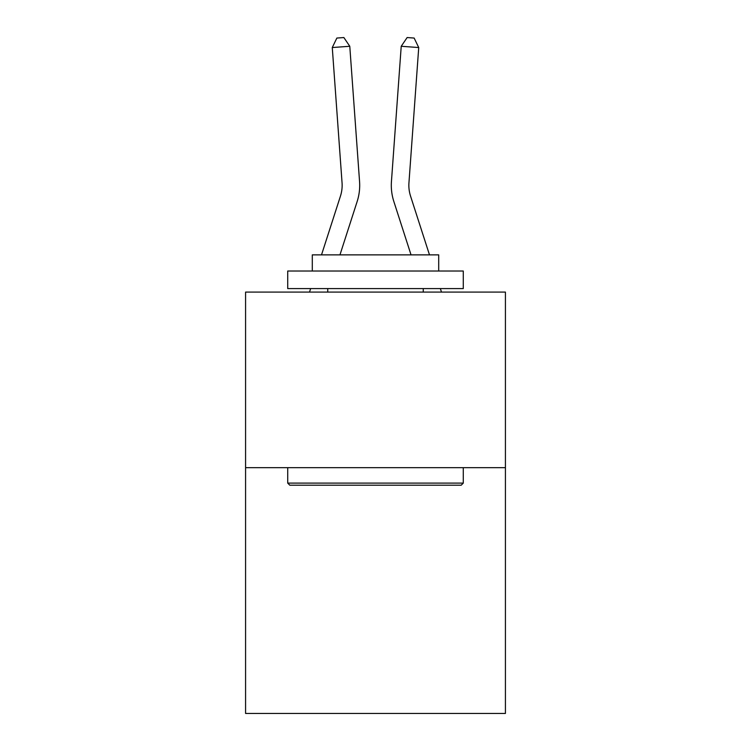 <?xml version="1.0" encoding="UTF-8"?>
<svg xmlns="http://www.w3.org/2000/svg" width="751" height="751" viewBox="0 0 751 751"><rect width="100%" height="100%" fill="white"/><g stroke="black" fill="none" stroke-linecap="round" stroke-linejoin="round"><path stroke-width="1.13" d="M505.423 467.657L505.423 713.45L245.577 713.45L245.577 292.092L505.423 292.092L505.423 467.657L245.577 467.657M357.157 201.512L339.959 254.871L357.157 201.512A52.673 52.673 139.9 0 0 359.56 181.545L349.778 46.28L359.56 181.545M321.512 254.871L340.447 196.124A35.109 35.109 -16.3 0 0 342.052 182.812L332.271 47.538L336.861 38.057L343.864 37.55L349.778 46.28L332.271 47.538M429.488 254.871L410.553 196.124A35.109 35.109 16.3 0 1 408.948 182.812L418.729 47.538L401.222 46.28L391.44 181.545A52.673 52.673 -139.9 0 0 393.843 201.512L411.041 254.871L393.843 201.512M289.82 485.212L287.717 483.109L463.283 483.109L461.18 485.212L289.82 485.212M463.283 271.027L463.283 288.581L287.717 288.581L287.717 271.027L463.283 271.027M312.294 271.027L312.294 254.871L438.706 254.871L438.706 271.027M463.283 467.657L463.283 483.109M287.717 467.657L287.717 483.109M423.254 288.581L423.254 292.092M327.746 288.581L327.746 292.092M340.447 196.124A35.109 35.109 -40.1 0 0 342.052 182.812A35.109 35.109 -40.1 0 1 340.447 196.124A35.109 35.109 -40.1 0 0 342.052 182.812A35.109 35.109 -40.1 0 1 340.447 196.124A35.109 35.109 -40.1 0 0 342.052 182.812A35.109 35.109 -40.1 0 1 340.447 196.124A35.109 35.109 -40.1 0 0 342.052 182.812A35.109 35.109 -40.1 0 1 340.447 196.124A35.109 35.109 -40.1 0 0 342.052 182.812A35.109 35.109 -40.1 0 1 340.447 196.124A35.109 35.109 -40.1 0 0 342.052 182.812A35.109 35.109 -40.1 0 1 340.447 196.124A35.109 35.109 -40.1 0 0 342.052 182.812A35.109 35.109 -40.1 0 1 340.447 196.124A35.109 35.109 -40.1 0 0 342.052 182.812A35.109 35.109 -40.1 0 1 340.447 196.124A35.109 35.109 -40.1 0 0 342.052 182.812A35.109 35.109 -40.1 0 1 340.447 196.124A35.109 35.109 -40.1 0 0 342.052 182.812A35.109 35.109 -40.1 0 1 340.447 196.124A35.109 35.109 -40.1 0 0 342.052 182.812A35.109 35.109 -40.1 0 1 340.447 196.124A35.109 35.109 -40.1 0 0 342.052 182.812A35.109 35.109 -40.1 0 1 340.447 196.124A35.109 35.109 -40.1 0 0 342.052 182.812A35.109 35.109 -40.1 0 1 340.447 196.124A35.109 35.109 -40.1 0 0 342.052 182.812A35.109 35.109 -40.1 0 1 340.447 196.124A35.109 35.109 -40.1 0 0 342.052 182.812A35.109 35.109 -40.1 0 1 340.447 196.124A35.109 35.109 -40.1 0 0 342.052 182.812A35.109 35.109 -40.1 0 1 340.447 196.124A35.109 35.109 -40.1 0 0 342.052 182.812A35.109 35.109 -40.1 0 1 340.447 196.124A35.109 35.109 -40.1 0 0 342.052 182.812A35.109 35.109 -40.1 0 1 340.447 196.124A35.109 35.109 -40.1 0 0 342.052 182.812A35.109 35.109 -40.1 0 1 340.447 196.124A35.109 35.109 -40.1 0 0 342.052 182.812A35.109 35.109 -40.1 0 1 340.447 196.124A35.109 35.109 -40.1 0 0 342.052 182.812A35.109 35.109 -40.1 0 1 340.447 196.124A35.109 35.109 -40.1 0 0 342.052 182.812A35.109 35.109 -40.1 0 1 340.447 196.124A35.109 35.109 -40.1 0 0 342.052 182.812A35.109 35.109 -40.1 0 1 340.447 196.124A35.109 35.109 -40.1 0 0 342.052 182.812A35.109 35.109 -40.1 0 1 340.447 196.124A35.109 35.109 -40.1 0 0 342.052 182.812A35.109 35.109 -40.1 0 1 340.447 196.124A35.109 35.109 -40.1 0 0 342.052 182.812A35.109 35.109 -40.1 0 1 340.447 196.124A35.109 35.109 -40.1 0 0 342.052 182.812A35.109 35.109 -40.1 0 1 340.447 196.124A35.109 35.109 -40.1 0 0 342.052 182.812A35.109 35.109 -40.1 0 1 340.447 196.124A35.109 35.109 -40.1 0 0 342.052 182.812A35.109 35.109 -40.1 0 1 340.447 196.124A35.109 35.109 -40.1 0 0 342.052 182.812A35.109 35.109 -40.1 0 1 340.447 196.124A35.109 35.109 -40.1 0 0 342.052 182.812A35.109 35.109 -40.1 0 1 340.447 196.124A35.109 35.109 -40.1 0 0 342.052 182.812M309.515 292.092L310.642 288.581M441.485 292.092L440.358 288.581M410.553 196.124A35.109 35.109 40.1 0 1 408.948 182.812A35.109 35.109 40.1 0 0 410.553 196.124A35.109 35.109 40.1 0 1 408.948 182.812A35.109 35.109 40.1 0 0 410.553 196.124A35.109 35.109 40.1 0 1 408.948 182.812A35.109 35.109 40.1 0 0 410.553 196.124A35.109 35.109 40.1 0 1 408.948 182.812A35.109 35.109 40.1 0 0 410.553 196.124A35.109 35.109 40.1 0 1 408.948 182.812A35.109 35.109 40.1 0 0 410.553 196.124A35.109 35.109 40.1 0 1 408.948 182.812A35.109 35.109 40.1 0 0 410.553 196.124A35.109 35.109 40.1 0 1 408.948 182.812A35.109 35.109 40.1 0 0 410.553 196.124A35.109 35.109 40.1 0 1 408.948 182.812A35.109 35.109 40.1 0 0 410.553 196.124A35.109 35.109 40.1 0 1 408.948 182.812A35.109 35.109 40.1 0 0 410.553 196.124A35.109 35.109 40.1 0 1 408.948 182.812A35.109 35.109 40.1 0 0 410.553 196.124A35.109 35.109 40.1 0 1 408.948 182.812A35.109 35.109 40.1 0 0 410.553 196.124A35.109 35.109 40.1 0 1 408.948 182.812A35.109 35.109 40.1 0 0 410.553 196.124A35.109 35.109 40.1 0 1 408.948 182.812A35.109 35.109 40.1 0 0 410.553 196.124A35.109 35.109 40.1 0 1 408.948 182.812A35.109 35.109 40.1 0 0 410.553 196.124A35.109 35.109 40.1 0 1 408.948 182.812A35.109 35.109 40.1 0 0 410.553 196.124A35.109 35.109 40.1 0 1 408.948 182.812A35.109 35.109 40.1 0 0 410.553 196.124A35.109 35.109 40.1 0 1 408.948 182.812A35.109 35.109 40.1 0 0 410.553 196.124A35.109 35.109 40.1 0 1 408.948 182.812A35.109 35.109 40.1 0 0 410.553 196.124A35.109 35.109 40.1 0 1 408.948 182.812A35.109 35.109 40.1 0 0 410.553 196.124A35.109 35.109 40.1 0 1 408.948 182.812A35.109 35.109 40.1 0 0 410.553 196.124A35.109 35.109 40.1 0 1 408.948 182.812A35.109 35.109 40.1 0 0 410.553 196.124A35.109 35.109 40.1 0 1 408.948 182.812A35.109 35.109 40.1 0 0 410.553 196.124A35.109 35.109 40.1 0 1 408.948 182.812A35.109 35.109 40.1 0 0 410.553 196.124A35.109 35.109 40.1 0 1 408.948 182.812A35.109 35.109 40.1 0 0 410.553 196.124A35.109 35.109 40.1 0 1 408.948 182.812A35.109 35.109 40.1 0 0 410.553 196.124A35.109 35.109 40.1 0 1 408.948 182.812A35.109 35.109 40.1 0 0 410.553 196.124A35.109 35.109 40.1 0 1 408.948 182.812A35.109 35.109 40.1 0 0 410.553 196.124A35.109 35.109 40.1 0 1 408.948 182.812A35.109 35.109 40.1 0 0 410.553 196.124A35.109 35.109 40.1 0 1 408.948 182.812A35.109 35.109 40.1 0 0 410.553 196.124A35.109 35.109 40.1 0 1 408.948 182.812A35.109 35.109 40.1 0 0 410.553 196.124A35.109 35.109 40.1 0 1 408.948 182.812A35.109 35.109 40.1 0 0 410.553 196.124A35.109 35.109 40.1 0 1 408.948 182.812M418.729 47.538L414.139 38.057L407.136 37.55L401.222 46.28L391.44 181.545"/></g></svg>
